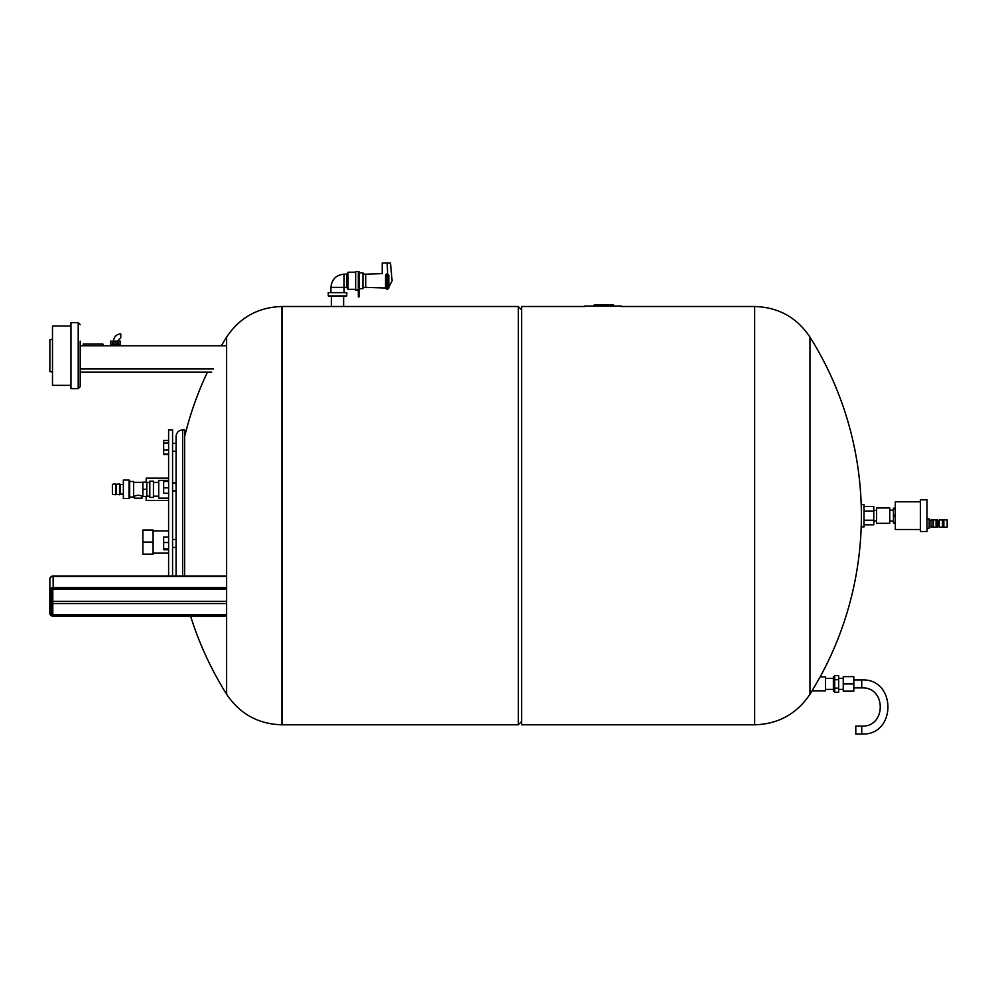 <?xml version="1.0" encoding="UTF-8"?>
<svg xmlns="http://www.w3.org/2000/svg" width="997" height="997" viewBox="0 0 997 997"><rect width="100%" height="100%" fill="white"/><g stroke="black" fill="none" stroke-linecap="round" stroke-linejoin="round"><path stroke-width="1.5" d="M864.013 524.796L873.783 524.796L873.783 506.513L864.013 506.513M864.013 520.222L873.783 520.222M864.013 511.087L873.783 511.087M864.013 515.648L864.013 504.432L861.383 504.432L861.383 526.865L864.013 526.865L864.013 515.648M889.748 507.972L889.748 523.338L876.55 523.338L876.55 507.972L889.748 507.972M930.986 527.201L930.986 519.948L932.968 519.948L932.968 527.201L930.986 527.201M947.15 527.263L947.15 519.873L943.847 519.873L943.847 527.263L947.15 527.263M943.847 527.139L942.526 527.139M942.526 527.201L942.526 519.948L939.236 519.948L939.236 527.201L942.526 527.201M939.236 526.441L937.915 526.441L937.915 520.696L936.532 519.948L936.532 527.201L937.579 527.201L937.579 519.948M937.915 526.441L937.579 527.201M936.071 527.263L936.071 519.873L933.429 519.873L933.429 527.263L936.071 527.263M926.961 528.285L929.142 528.285L929.142 518.851L926.961 518.851M920.368 515.648L920.368 499.821L926.961 499.821L926.961 531.488L920.368 531.488L920.368 515.648M920.368 529.507L895.294 529.507L895.294 501.803L920.368 501.803M895.294 508.171L893.449 508.171L893.449 508.919L895.294 508.919M895.294 514.901L893.449 514.901L893.449 508.919M895.294 522.391L893.449 522.391L893.449 523.138L895.294 523.138M893.449 522.391L893.449 516.409L895.294 516.409M893.449 516.409L893.449 514.901M70.961 325.969L52.492 325.969L52.492 385.353L70.961 385.353M52.492 339.167L49.85 339.827L49.85 371.495L52.492 372.155M117.472 341.148L120.774 337.846L120.774 333.883C116.362 334.319 113.945 336.737 113.521 341.148M80.196 341.148L80.196 386.662L80.196 372.155L211.663 372.155M78.215 388.643L78.215 322.667L70.961 322.667L70.961 388.643L78.215 388.643L80.196 386.662M184.644 436.611A335.827 335.827 0 0 1 207.413 372.155L145.512 372.155M106.592 372.155L80.196 372.155L80.196 345.76L225.783 345.76M117.11 344.439L120.45 344.439L120.45 341.148L110.555 341.148L110.555 344.439L117.11 344.439L117.11 341.148M118.83 344.439L118.83 341.148M118.493 344.439L118.493 341.148M115.502 344.439L115.502 341.148M113.882 344.439L113.882 341.148M112.499 344.439L112.499 341.148M112.163 344.439L112.163 341.148M120.45 345.76L120.45 345.099L110.555 345.099L110.555 345.76M83.175 345.76L83.175 344.115L102.965 344.115L102.965 345.76M584.728 306.042L621.218 306.042M613.591 305.007L613.591 306.042L613.591 305.007L594.162 305.007L594.162 306.042M608.12 306.042L608.12 305.007M601.091 306.042L601.091 305.007M599.122 306.042L599.122 305.007M596.729 306.042L596.729 305.007M855.8 726.128L855.8 734.041L861.744 734.041C896.639 735.711 896.639 678.272 861.744 679.942L861.744 687.855C886.42 686.671 886.42 727.312 861.744 726.128L855.8 726.128M853.818 687.855L861.744 687.855M834.688 692.279L834.688 675.517L838.651 675.517L838.651 692.279L834.688 692.279M838.651 688.092L834.688 688.092M838.651 679.705L834.688 679.705M834.688 691.158L833.367 691.158L833.367 676.639L834.688 676.639M833.367 678.421L825.454 678.421M843.263 678.421L838.651 678.421M843.263 683.892L843.263 676.639L853.818 676.639L853.818 683.892L843.263 683.892L843.263 691.158L853.818 691.158L853.818 683.892M825.454 683.892L825.454 690.921L812.019 690.921L820.157 676.876L825.454 676.876L825.454 683.892M816.107 683.892L812.019 690.921A335.827 335.827 0 0 1 809.975 694.211L809.975 337.098L809.975 694.211C796.777 713.902 778.333 724.096 754.654 724.807L754.654 306.503C778.333 307.213 796.777 317.407 809.975 337.098A335.827 335.827 0 0 1 820.157 676.876M584.728 306.503L521.593 306.503L521.593 724.807L754.492 724.807L754.492 306.503L754.654 724.807M226.618 587.632L53.153 587.632L53.153 575.979L226.618 575.979L226.618 337.098L226.618 694.211C239.803 713.902 258.248 724.096 281.939 724.807L281.939 306.503L282.089 724.807L518.29 724.807L518.29 306.503L521.593 309.805M190.639 616.296A335.827 335.827 0 0 0 226.606 694.211L226.618 616.296L53.153 615.959A2.642 2.281 0 0 1 50.511 613.678A2.306 1.994 180 0 0 52.816 615.672L226.618 615.672M518.29 306.503L282.089 306.503L281.939 724.807M168.605 480.417L158.71 480.417L158.71 498.164L168.605 498.164M146.173 496.419L146.173 500.407L168.605 500.407M168.605 478.174L146.173 478.174L146.173 482.174M184.644 575.979L184.644 429.881L182.663 429.881C178.662 430.268 176.457 432.474 176.07 436.487L176.07 575.979M172.568 575.979L172.568 429.881L168.605 429.881L168.605 575.979M153.102 554.12L142.883 554.12L142.883 530.043L153.102 530.043L153.102 554.12M153.102 542.081L142.883 542.081M115.59 494.761L112.387 494.225L112.387 484.368L115.59 483.832L115.59 494.761L116.35 494.225L116.35 484.368L119.54 483.832L120.313 484.48L120.313 494.113L123.354 494.113M142.06 498.201L134.47 498.201L134.47 496.219C137 495.011 139.53 495.011 142.06 496.219L142.06 498.201M129.024 489.29L129.024 498.537L123.354 498.537L123.354 480.055L129.024 480.055L129.024 489.29M129.024 480.591L129.685 480.591L129.685 498.002L129.024 498.002M129.685 481.514L133.648 481.514L133.648 497.079L129.685 497.079M146.833 496.419L142.883 496.419L142.883 482.174L146.833 482.174L146.833 496.419M146.833 489.29L142.883 489.29M149.812 481.152L149.812 497.441L153.438 497.441L153.438 481.152L149.812 481.152M168.605 454.47L163.658 454.47L163.658 440.487L168.605 440.487M168.605 443.104L163.658 443.104M168.605 449.909L163.658 449.909M168.605 454.084L163.658 454.084M168.605 487.845L163.658 487.845L163.658 480.616L168.605 480.616M168.605 493.278L163.658 493.278L163.658 487.845M168.605 481.514L163.658 481.514M168.605 548.873L163.658 548.873L163.658 537.096L168.605 537.096M168.605 549.758L163.658 549.758L163.658 548.873M168.605 542.53L163.658 542.53M226.618 614.775L52.816 614.775A1.645 1.433 0 0 1 51.171 613.342L51.171 590.498L50.511 590.822A2.642 2.281 0 0 1 53.153 588.542L226.618 588.542M53.153 588.542L53.153 587.632A3.303 2.854 180 0 0 49.85 590.498L49.85 613.342L51.171 613.342M348.065 289.354L348.065 272.193L346.819 274.175L344.115 274.175C336.101 274.96 331.702 279.359 330.917 287.373L346.819 287.373L346.819 274.175L346.819 287.373L348.065 289.354L355.655 289.354M355.655 271.533L355.655 290.015L358.297 290.015L358.297 271.533L358.297 296.932L358.957 296.932L358.957 271.533L355.655 271.533M387.497 273.751L387.497 289.354L388.818 288.033L388.818 275.085L386.836 273.751L385.515 275.209C381.24 273.29 381.24 273.29 385.515 275.209L385.515 288.033L365.725 287.373L365.725 274.175L382.212 273.627L382.212 262.959L390.463 262.959L392.108 280.768L388.818 287.211M387.634 273.751L387.16 262.959M388.818 276.219C393.217 280.07 393.217 280.07 388.818 276.219M358.957 272.854L362.92 272.854L362.92 288.694L358.957 288.694M344.115 274.175L344.115 292.644M337.509 295.947L328.275 295.947L328.275 292.644L346.757 292.644L346.757 295.947L337.509 295.947M343.616 295.947L343.616 306.503L331.415 306.503L331.415 295.947M52.816 615.672L52.816 603.559A1.645 1.433 0 0 1 51.171 602.126A1.645 0.823 180 0 1 52.816 601.303L52.816 589.152L51.171 590.498A1.645 1.433 0 0 1 52.816 589.065L52.816 588.828A2.306 1.994 180 0 0 50.511 590.822L49.85 590.498L49.85 579.282A3.303 2.854 180 0 1 53.153 576.416L226.618 576.416M49.85 602.126L49.85 613.342A3.303 2.854 180 0 0 53.153 616.208L49.85 613.342M213.408 368.853L80.196 368.853M605.341 306.042L605.341 305.007M603.048 306.042L603.048 305.007M861.744 726.128L861.744 734.041M182.663 575.979L182.663 429.881M119.54 483.832L119.54 494.761L120.313 494.113M52.816 588.828L226.618 588.828M52.816 589.065L226.618 589.065M53.153 615.959L226.618 615.959M226.618 601.303L52.816 601.303L52.816 603.559L226.618 603.559M53.153 616.208L226.618 616.208M386.836 273.751L386.836 289.354L385.515 288.033M358.297 293.641L358.957 293.641M358.297 290.264L358.957 290.264M358.297 289.08L358.957 289.08M876.55 510.377L873.783 510.377M876.55 520.933L873.783 520.933M943.847 520.01L942.526 520.01M939.236 520.696L937.915 520.696M929.142 526.541L930.986 526.541M929.142 520.608L930.986 520.608M889.748 521.132L893.449 521.132M889.748 510.177L893.449 510.177M78.215 322.667L80.196 324.648M119.79 345.099L119.79 344.439M111.215 345.099L111.215 344.439M853.818 679.942L861.744 679.942M833.367 689.376L825.454 689.376M843.263 689.376L838.651 689.376M754.654 306.503L621.218 306.503M521.593 721.504L518.29 724.807M281.939 306.503C258.248 307.213 239.803 317.407 226.618 337.098A335.827 335.827 0 0 0 221.346 345.76M168.605 530.89L153.102 530.89M168.605 553.136L153.102 553.136M120.313 484.48L123.354 484.48M116.35 484.368L115.59 483.832M116.35 494.225L119.54 494.761M142.883 482.374L133.648 482.374M142.883 496.219L142.06 496.219M134.47 496.219L133.648 496.219M149.812 482.398L146.833 482.398M149.812 496.194L146.833 496.194M158.71 482.398L153.438 482.398M158.71 496.194L153.438 496.194M172.568 451.242L176.07 451.242M172.568 443.329L176.07 443.329M172.568 490.91L176.07 490.91M172.568 482.984L176.07 482.984M172.568 547.39L176.07 547.39M172.568 539.464L176.07 539.464M52.816 589.152L226.618 589.152M53.153 575.979A3.303 3.303 0 0 0 49.85 579.282M348.065 272.193L355.655 272.193M362.92 287.373L365.725 287.373M362.92 274.175L365.725 274.175M386.836 289.354L387.497 289.354M330.917 287.373L330.917 292.644"/></g></svg>
